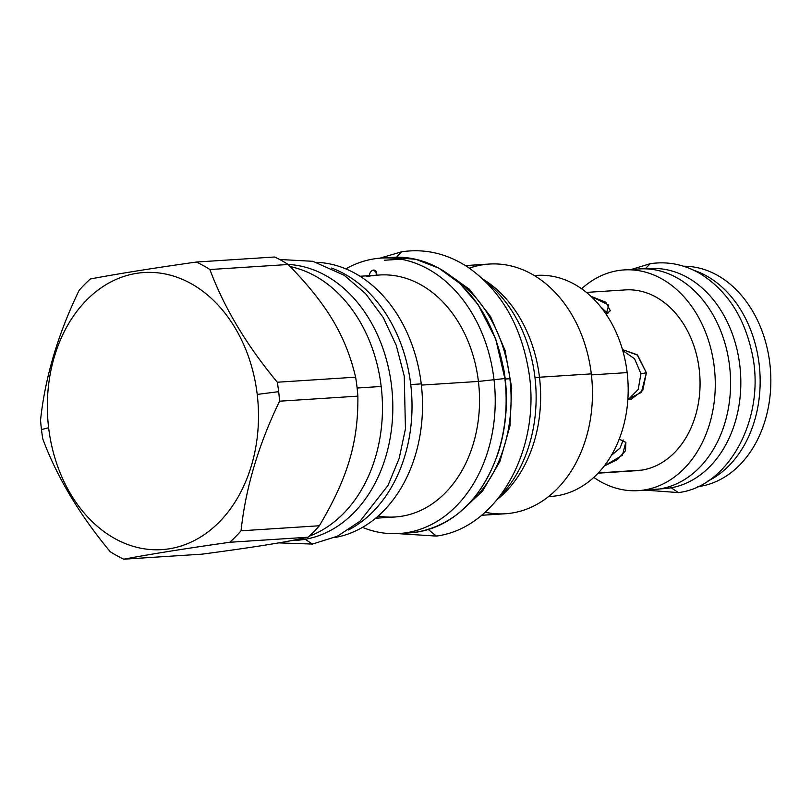 <?xml version="1.0" encoding="UTF-8"?>
<svg xmlns="http://www.w3.org/2000/svg" width="811" height="811" viewBox="0 0 811 811"><rect width="100%" height="100%" fill="white"/><g stroke="black" fill="none" stroke-linecap="round" stroke-linejoin="round"><path stroke-width="1.22" d="M698.089 486.499L699.842 486.387A110.58 83.959 -93.7 0 0 770.45 369.857A110.58 83.959 -93.7 0 0 683.46 266.211A110.58 83.959 -93.7 0 1 770.45 369.857A110.58 83.959 -93.7 0 1 699.842 486.387A110.58 83.959 86.3 0 1 697.663 486.691A110.58 83.959 86.3 0 0 699.842 486.387L698.089 486.499M707.435 481.308A110.58 83.959 -93.7 0 0 759.856 371.996A110.58 83.959 -93.7 0 0 693.841 270.306A110.58 83.959 -93.7 0 1 759.856 371.996A110.58 83.959 -93.7 0 1 707.435 481.308M624.085 269.921A110.58 83.959 -93.7 0 1 714.673 370.941A110.58 83.959 -93.7 0 1 644.279 489.966A110.58 83.959 -93.7 0 1 638.308 490.635A110.58 83.959 -93.7 0 1 593.774 477.395A110.58 83.959 -93.7 0 0 644.279 489.966A110.58 83.959 -93.7 0 0 714.258 367.008A110.58 83.959 -93.7 0 0 618.114 270.59A110.58 83.959 -93.7 0 0 581.629 288.757A110.58 83.959 -93.7 0 1 618.114 270.59A110.58 83.959 -93.7 0 1 624.085 269.921L639.392 268.938A110.58 83.959 -93.7 0 1 729.981 369.948A110.58 83.959 -93.7 0 1 659.586 488.982A110.58 83.959 -93.7 0 0 729.981 369.917A110.58 83.959 -93.7 0 0 639.342 268.938M636.98 470.654A90.568 68.763 86.3 0 0 641.907 470.106A90.568 68.763 -93.7 0 0 699.558 372.604A90.568 68.763 -93.7 0 0 625.342 289.902M653.554 489.651A110.58 83.959 -93.7 0 0 659.586 488.982L644.279 489.966L659.586 488.982A110.58 83.959 -93.7 0 1 653.615 489.651L638.308 490.635M640.933 373.689L646.387 372.817L641.379 392.423L627.886 399.134L631.333 399.164L642.748 390.395L646.387 372.817L637.132 354.691L622.483 349.612L637.639 355.157L646.387 372.817L640.933 373.689L638.186 389.493L628.505 399.225L638.186 389.493L640.933 373.689L634.547 358.715L622.787 350.656M611.312 455.447L620.091 448.037L623.183 439.927L620.091 448.037L611.312 455.447M604.134 466.092L622.422 455.214L625.778 442.279L619.209 439.106L625.889 442.471L625.484 450.774L617.424 459.594L604.134 466.092M607.834 313.573L600.789 306.953L607.834 313.573M606.152 314.252L610.277 310.725L605.908 302.27L590.915 296.299L608.767 305.068L606.152 314.252M257.209 394.42A138.833 105.41 -93.7 0 0 136.491 273.368A138.833 105.41 -93.7 0 0 48.63 427.742A138.833 105.41 -93.7 0 0 169.337 548.783A138.833 105.41 -93.7 0 0 257.209 394.42L278.66 391.672A157.881 119.876 -93.7 0 0 277.311 382.224C246.554 345.192 224.089 307.633 209.887 269.536A157.881 119.876 -93.7 0 0 196.323 262.044C152.732 268.218 117.413 273.865 90.386 278.964A157.881 119.876 -93.7 0 0 79.072 290.439C57.956 334.173 45.112 377.379 40.55 420.047A157.881 119.876 -93.7 0 0 41.462 429.566A157.881 119.876 -93.7 0 0 42.811 439.015C57.003 477.111 79.478 514.671 110.225 551.703A157.881 119.876 -93.7 0 0 123.799 559.195C150.836 554.085 186.145 548.449 229.736 542.275A157.881 119.876 -93.7 0 0 241.049 530.799C245.611 488.131 258.445 444.925 279.572 401.192A157.881 119.876 -93.7 0 0 278.66 391.672A157.881 119.876 -93.7 0 0 277.311 382.224C246.554 345.192 224.089 307.633 209.887 269.536A157.881 119.876 -93.7 0 0 196.323 262.044C152.732 268.218 117.413 273.865 90.386 278.964A157.881 119.876 -93.7 0 0 79.072 290.439C57.956 334.173 45.112 377.379 40.55 420.047A157.881 119.876 -93.7 0 0 41.462 429.566A157.881 119.876 -93.7 0 0 42.811 439.015C57.003 477.111 79.478 514.671 110.225 551.703A157.881 119.876 -93.7 0 0 123.799 559.195C150.836 554.085 186.145 548.449 229.736 542.275A157.881 119.876 -93.7 0 0 241.049 530.799C245.611 488.131 258.445 444.925 279.572 401.192A157.881 119.876 -93.7 0 0 278.66 391.672L257.209 394.42A138.833 105.41 -93.7 0 0 136.491 273.368A138.833 105.41 -93.7 0 0 48.63 427.742A138.833 105.41 -93.7 0 0 169.337 548.783A138.833 105.41 -93.7 0 0 257.209 394.42M468.008 504.635A130.764 99.287 -93.7 0 0 509.886 378.727L505.212 379.021L509.886 378.727A130.764 99.287 -93.7 0 1 468.008 504.635M506.044 410.782A130.764 99.287 -93.7 0 0 505.212 379.021A130.764 99.287 -93.7 0 0 503.165 366.075A130.764 99.287 -93.7 0 1 505.212 379.021A130.764 99.287 -93.7 0 1 506.044 410.782M453.4 277.869A130.764 99.287 86.3 0 1 509.886 378.727A130.764 99.287 86.3 0 0 453.4 277.869M485.11 512.217A125.107 94.999 -93.7 0 0 591.3 373.881L539.477 377.227A125.107 94.999 86.3 0 0 483.174 279.298A125.107 94.999 86.3 0 1 539.477 377.227L535.007 377.794L539.477 377.227A125.107 94.999 -93.7 0 1 497.346 499.414A125.107 94.999 -93.7 0 0 539.477 377.227L591.3 373.881A125.107 94.999 -93.7 0 1 505.354 513.758L481.521 515.289M548.611 496.525A110.742 84.08 -93.7 0 0 627.156 372.604L591.412 374.905L627.156 372.604A110.742 84.08 -93.7 0 0 536.852 275.385A110.742 84.08 -93.7 0 1 627.156 372.604A110.742 84.08 -93.7 0 1 551.085 496.413L548.54 496.575M465.443 265.582L489.276 264.051A125.107 94.999 86.3 0 1 591.3 373.881A125.107 94.999 86.3 0 0 469.387 268.167M290.987 540.673A138.346 105.045 -93.7 0 0 301.773 538.565A138.346 105.045 -93.7 0 1 290.987 540.673M309.184 536.193A138.346 105.045 -93.7 0 0 381.18 386.472A138.346 105.045 -93.7 0 0 290.257 266.606A138.346 105.045 -93.7 0 1 381.18 386.472L357.114 388.013L381.18 386.472A138.346 105.045 -93.7 0 1 309.184 536.193M348.436 529.999A138.346 105.045 -93.7 0 0 410.741 384.566L421.233 383.887A138.346 105.045 -93.7 0 1 334.385 537.602A138.346 105.045 -93.7 0 0 421.233 383.887L410.741 384.566A138.346 105.045 86.3 0 0 331.567 268.066A138.346 105.045 86.3 0 1 410.741 384.566A138.346 105.045 -93.7 0 1 348.436 529.999M375.594 518.229L395.15 516.972A121.234 92.048 -93.7 0 0 478.419 381.434L504.858 378.524A138.022 104.801 86.3 0 1 410.052 532.837L409.971 532.837M378.19 516.009A121.234 92.048 -93.7 0 0 478.419 381.434L421.365 385.103L478.419 381.434L504.858 378.524A138.022 104.801 86.3 0 1 410.052 532.837L399.144 533.537A138.022 104.801 -93.7 0 0 493.96 379.224A138.022 104.801 -93.7 0 1 362.466 527.383A138.022 104.801 -93.7 0 0 399.144 533.537M316.665 262.328A138.346 105.045 86.3 0 1 421.233 383.887A138.346 105.045 86.3 0 0 316.665 262.328M360.013 276.257L379.558 275A121.234 92.048 86.3 0 1 478.419 381.434A121.234 92.048 86.3 0 0 379.518 275M376.75 275.172L375.331 270.539L373.324 270.063L376.608 272.486L373.324 270.063C370.799 270.844 369.461 272.962 369.309 276.419C369.461 272.962 370.799 270.844 373.324 270.063C375.828 270.043 376.963 271.766 376.74 275.233L366.39 276.379M381.403 258.05A138.022 104.801 86.3 0 0 345.821 268.867A138.022 104.801 86.3 0 1 493.96 379.224A138.022 104.801 86.3 0 0 381.403 258.05L392.311 257.351A138.022 104.801 86.3 0 1 504.858 378.524L504.858 378.524A138.022 104.801 86.3 0 0 392.311 257.351M357.874 396.143A157.881 119.876 -93.7 0 0 356.962 386.624A157.881 119.876 86.3 0 0 355.613 377.176C345.648 335.43 327.066 304.378 288.199 264.498L209.887 269.536L288.199 264.498A157.881 119.876 86.3 0 0 274.625 256.996L196.323 262.044L274.625 256.996A157.881 119.876 86.3 0 1 288.199 264.498C327.066 304.378 345.648 335.43 355.613 377.176L277.311 382.224L355.613 377.176A157.881 119.876 86.3 0 1 356.962 386.624A157.881 119.876 -93.7 0 1 357.874 396.143L279.572 401.192L357.874 396.143C358.371 442.157 347.757 477.882 319.352 525.761L241.049 530.799L319.352 525.761C347.757 477.882 358.371 442.157 357.874 396.143M308.038 537.227A157.881 119.876 -93.7 0 0 319.352 525.761A157.881 119.876 -93.7 0 1 308.038 537.227L229.736 542.275L308.038 537.227C287.185 541.941 251.866 547.577 202.101 554.156L123.799 559.195L202.101 554.156C251.866 547.577 287.185 541.941 308.038 537.227M48.63 427.742L41.462 429.566L48.63 427.742M504.868 378.585L495.744 339.12L478.084 304.632L459.979 283.536L438.863 268.167L415.82 259.297L392.017 257.371M379.933 258.162L401.607 251.805L396.518 257.188L401.607 251.805C424.974 248.348 447.135 253.519 468.109 267.306C499.981 289.811 520.003 323.386 528.164 368.042C542.762 444.986 499.535 527.779 436.399 536.081L428.299 529.512M443.384 270.803L469.397 289.253L490.554 316.554L505.071 350.413L511.721 387.972L509.947 426.079L499.89 461.52L482.413 491.304L458.975 512.937L482.413 491.304L499.89 461.52L509.947 426.079L511.721 387.972L505.071 350.413L490.554 316.554L469.397 289.253L443.384 270.803M436.43 536.081L397.674 533.618M484.887 280.941A130.601 99.165 86.3 0 1 498.846 497.559A130.601 99.165 86.3 0 0 484.887 280.941M664.016 488.648A110.255 83.715 -93.7 0 0 670.028 487.979L662.323 488.475L670.028 487.979A110.255 83.715 86.3 0 0 740.22 369.269A110.255 83.715 86.3 0 0 649.844 268.593M645.82 268.846L649.905 268.583A110.255 83.715 86.3 0 1 740.22 369.309A110.255 83.715 86.3 0 1 670.028 487.979A110.255 83.715 -93.7 0 1 664.077 488.648L659.992 488.911M631.282 269.465L650.229 263.707L645.232 268.826M671.143 487.796L678.422 492.581L645.495 490.168M296.552 540.298A138.184 104.923 -93.7 0 0 304.084 539.467L295.153 540.035L304.084 539.467A138.184 104.923 86.3 0 0 392.514 396.792A138.184 104.923 86.3 0 0 288.098 264.437A138.184 104.923 86.3 0 1 392.514 396.792A138.184 104.923 86.3 0 1 304.084 539.467A138.184 104.923 -93.7 0 1 296.623 540.298L291.2 540.643M279.653 259.49L312.823 261.294L344.188 275.284L365.589 293.673L383.238 317.517L396.265 345.374L404.243 376.02L405.449 428.816L399.164 458.428L388.003 485.434L360.104 521.149L337.518 536.162L312.478 544.069L305.2 539.274M586.444 292.406L625.372 289.902A90.568 68.763 -93.7 0 1 699.569 372.624A90.568 68.763 -93.7 0 1 641.907 470.106L598.315 472.914L641.907 470.106A90.568 68.763 86.3 0 1 637.02 470.654L598.082 473.168M534.307 275.547L536.852 275.385M401.009 259.206L384.313 260.24M505.091 378.524C508.071 404.375 505.78 429.131 498.218 452.812C482.444 497.619 455.823 523.967 418.364 531.854L409.737 532.857M650.229 263.707C667.717 261.081 684.464 264.457 700.451 273.834C726.392 290.176 743.383 315.692 751.422 350.403C767.186 414.279 730.529 486.488 678.422 492.581M278.69 542.873L312.478 544.069"/></g></svg>
